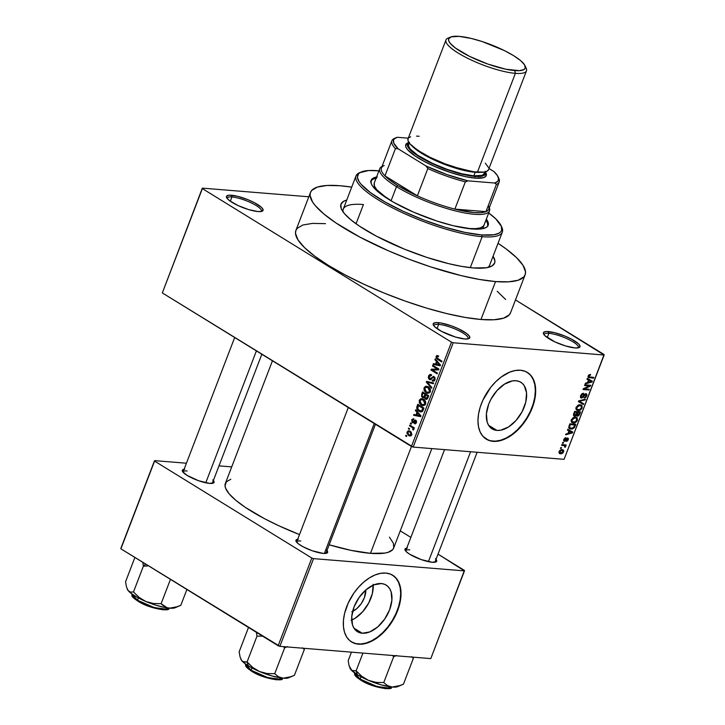 <?xml version="1.0" encoding="UTF-8"?>
<svg xmlns="http://www.w3.org/2000/svg" width="725" height="725" viewBox="0 0 725 725"><rect width="100%" height="100%" fill="white"/><g stroke="black" fill="none" stroke-linecap="round" stroke-linejoin="round"><path stroke-width="1.09" d="M467.843 338.919A18.288 4.296 21 0 0 458.916 330.763A18.288 4.296 21 0 0 438.652 324.374L438.226 322.643A19.593 4.604 -159 0 1 461.073 330.065A19.593 4.604 -159 0 1 468.83 338.657A19.593 4.604 -159 0 1 464.725 338.974L468.586 338.747L469.564 338.167L469.41 336.201L466.537 333.409L458.155 328.633L451.104 325.761L440.963 322.997L435.997 322.598L433.396 323.441L433.115 324.302L434.656 326.73L441.588 331.388L455.427 337.025L464.725 338.974A19.593 4.604 -159 0 1 445.957 333.5A19.593 4.604 -159 0 1 433.333 325.036A19.593 4.604 -159 0 1 438.226 322.643L438.652 324.374A18.288 4.296 -159 0 1 458.127 330.373A18.288 4.296 -159 0 1 468.096 338.548A18.288 4.296 -159 0 1 467.843 338.919M261.136 211.519A18.288 4.296 21 0 0 252.209 203.363A18.288 4.296 21 0 0 231.946 196.964L231.52 195.233A19.593 4.604 -159 0 1 254.357 202.665A19.593 4.604 -159 0 1 262.124 211.256A19.593 4.604 -159 0 1 258.018 211.564L261.879 211.337L263.13 209.906L261.589 207.477L254.656 202.819L247.986 199.719L237.392 196.248L229.29 195.188L226.689 196.04L226.834 198.007L229.707 200.798L238.09 205.574L248.72 209.616L258.018 211.564A19.593 4.604 -159 0 1 239.25 206.099A19.593 4.604 -159 0 1 226.617 197.626A19.593 4.604 -159 0 1 231.52 195.233L231.946 196.964A18.288 4.296 -159 0 1 251.421 202.973A18.288 4.296 -159 0 1 261.39 211.138A18.288 4.296 -159 0 1 261.136 211.519M578.07 347.873A18.288 4.296 21 0 0 569.143 339.717A18.288 4.296 21 0 0 548.879 333.319L548.444 331.588A19.593 4.604 -159 0 1 571.291 339.019A19.593 4.604 -159 0 1 579.048 347.61A19.593 4.604 -159 0 1 574.952 347.928L578.804 347.701L580.063 346.26L578.523 343.84L571.59 339.173L564.911 336.074L554.326 332.603L546.224 331.542L543.614 332.394L543.333 333.255L544.874 335.675L555.015 341.928L565.654 345.97L574.952 347.928A19.593 4.604 -159 0 1 556.175 342.454A19.593 4.604 -159 0 1 543.551 333.98A19.593 4.604 -159 0 1 548.444 331.588L548.879 333.319A18.288 4.296 -159 0 1 568.346 339.327A18.288 4.296 -159 0 1 578.314 347.493A18.288 4.296 -159 0 1 578.07 347.873M351.815 611.755L356.782 608.638L361.177 603.726L364.349 597.772L365.862 589.923A17.346 10.54 -58.4 0 1 352.631 611.383M351.679 620.111A27.378 16.63 121.6 0 0 373.23 585.147M362.282 633.242L353.909 628.086L362.282 633.242L358.993 632.49L356.202 630.804L354.017 628.258L352.504 624.95L351.752 616.576L354.045 606.961L359.047 597.563L365.998 589.815L373.828 584.894L381.35 583.553A27.378 16.63 -58.4 0 1 386.18 585.093A27.378 16.63 -58.4 0 1 387.966 613.54A27.378 16.63 -58.4 0 1 362.282 633.242A27.378 16.63 -58.4 0 1 357.452 631.711A27.378 16.63 -58.4 0 1 355.667 603.254A27.378 16.63 -58.4 0 1 381.35 583.553L384.64 584.314L387.431 585.999L389.615 588.546L391.128 591.854L391.881 600.228L389.588 609.843L384.585 619.241L377.634 626.989L369.804 631.91L362.282 633.242M351.435 641.87A39.186 23.798 121.6 0 0 358.168 643.963L358.522 644.181A39.186 23.798 -58.4 0 1 351.607 641.978A39.186 23.798 -58.4 0 1 349.06 601.261A39.186 23.798 -58.4 0 1 385.818 573.058L380.598 573.339L375.042 574.97L369.388 577.907L363.832 582.012L358.603 587.141L353.891 593.104L348.19 603.073L344.556 613.531L343.451 620.319L343.433 626.654L344.529 632.3L346.686 637.039L349.822 640.683L353.818 643.093L358.522 644.181L363.742 643.9L372.124 640.954L377.752 637.42L383.172 632.771L388.165 627.207L392.551 620.917L396.149 614.157L398.822 607.188L400.472 600.273L401.034 593.675L399.81 584.93L397.653 580.199L394.518 576.556L390.521 574.146L385.818 573.058A39.186 23.798 -58.4 0 1 392.733 575.26A39.186 23.798 -58.4 0 1 395.279 615.978A39.186 23.798 -58.4 0 1 358.522 644.181L358.168 643.963A39.186 23.798 121.6 0 0 394.853 615.915A39.186 23.798 121.6 0 0 392.551 575.152M516.019 380.725A27.378 16.63 -58.4 0 1 520.84 382.265A27.378 16.63 -58.4 0 1 522.625 410.712A27.378 16.63 -58.4 0 1 496.942 430.414L488.568 425.258L496.942 430.414L493.662 429.662L490.87 427.977L488.677 425.43L487.164 422.122L486.412 413.748L488.704 404.133L490.907 399.312L496.997 390.567L504.537 384.114L512.367 380.924L516.019 380.725L519.299 381.486L522.091 383.172L524.284 385.718L526.549 392.968L525.77 402.139L522.045 411.836L515.955 420.572L508.424 427.034L500.594 430.224L496.942 430.414A27.378 16.63 -58.4 0 1 492.112 428.883A27.378 16.63 -58.4 0 1 490.336 400.427A27.378 16.63 -58.4 0 1 516.019 380.725M486.094 439.042A39.186 23.798 121.6 0 0 492.828 441.135L493.181 441.353A39.186 23.798 -58.4 0 1 486.267 439.151A39.186 23.798 -58.4 0 1 483.72 398.433A39.186 23.798 -58.4 0 1 520.478 370.23L515.257 370.511L509.711 372.142L501.247 376.991L495.827 381.631L490.834 387.204L482.859 400.245L480.177 407.223L478.527 414.138L477.965 420.736L478.509 426.753L480.14 431.964L482.805 436.178L488.478 440.265L493.181 441.353L501.156 440.419L506.784 438.127L512.412 434.592L517.831 429.943L522.825 424.379L527.211 418.089L530.809 411.329L534.443 400.88L535.558 394.092L535.567 387.748L534.47 382.102L532.313 377.372L529.178 373.728L525.181 371.318L520.478 370.23A39.186 23.798 -58.4 0 1 527.392 372.433A39.186 23.798 -58.4 0 1 529.939 413.15A39.186 23.798 -58.4 0 1 493.181 441.353L492.828 441.135A39.186 23.798 121.6 0 0 529.513 413.087A39.186 23.798 121.6 0 0 527.211 372.324M326.966 550.529A16.983 3.988 -159 0 1 326.821 553.148A16.983 3.988 -159 0 1 323.268 553.42L327.455 552.722L327.7 551.979L326.359 549.876M436.006 559.383A16.983 3.988 -159 0 1 435.861 562.002A16.983 3.988 -159 0 1 432.299 562.274L436.495 561.576L436.731 560.833L435.399 558.73M213.368 480.503A16.983 3.988 -159 0 1 213.222 483.131A16.983 3.988 -159 0 1 209.67 483.403L213.857 482.705L214.102 481.962L212.76 479.859M547.239 337.587L548.879 333.319L547.239 337.587M230.314 201.224L231.946 196.964L230.314 201.224M437.021 328.633L438.652 324.374L437.021 328.633M493.073 256.233A82.297 19.33 -159 0 1 490.671 266.628A82.297 19.33 -159 0 1 473.443 267.951L461.952 266.447L448.766 263.683L426.925 257.411L404.296 249.101L376.266 236.087L359.183 225.973L350.528 219.539L344.457 213.648L341.203 208.537L340.886 204.377L343.532 201.351L346.74 200.055A82.297 19.33 -159 0 0 341.575 209.389A82.297 19.33 -159 0 0 394.599 244.977A82.297 19.33 -159 0 0 473.443 267.951L486.557 267.733L492.058 265.948L494.704 262.912L494.912 260.973L493.073 256.233M310.481 192.451L295.918 230.387A114.949 27.006 21 0 0 358.567 281.726A114.949 27.006 21 0 0 480.974 319.489L495.528 281.563A114.949 27.006 -159 0 1 373.13 243.799A114.949 27.006 -159 0 1 310.481 192.451A114.949 27.006 -159 0 1 340.061 185.736A114.949 27.006 -159 0 1 351.707 187.123L340.061 185.736L326.993 185.473L317.423 187.059L311.705 190.439L310.373 192.768L310.064 195.487L312.566 201.994L315.348 205.719L323.83 213.938L335.92 222.919L359.781 237.057L388.636 250.895L409.435 259.36L430.55 266.845L461.064 275.6L479.479 279.46L495.528 281.563L480.974 319.489L494.033 319.752L503.603 318.166L509.322 314.786L510.654 312.457M431.828 448.594L393.648 548.055A90.127 21.17 21 0 1 370.457 553.329L350.846 550.329L329.168 544.801A90.127 21.17 21 0 0 370.457 553.329L411.474 446.473L370.457 553.329L384.812 553.084L388.201 552.287L392.687 549.632L393.729 547.81L393.394 543.261L389.425 537.189M272.446 360.796L225.357 483.457A90.127 21.17 21 0 0 299.507 534.588L278.781 525.743L264.018 518.429L245.304 507.346L235.824 500.304L229.172 493.861L225.611 488.251L225.031 485.832L226.318 481.88L230.804 479.234M261.834 354.253L212.362 483.122A15.678 3.679 -159 0 1 212.217 483.376M501.347 226.309A78.373 18.415 -159 0 1 502.334 232.1L489.593 265.287A78.373 18.415 -159 0 1 487.88 267.48M356.038 223.789L363.424 204.532L356.038 223.789M162.328 292.918L411.438 446.464L451.485 342.155L202.375 188.609L162.328 292.918L202.338 188.137L308.823 196.783L202.338 188.137L162.328 292.918L413.168 447.08L453.216 342.762L604.133 355.023L564.086 459.333L413.168 447.08L411.438 446.464L451.485 342.155L202.375 188.609L162.328 292.918M409.253 429.39L408.374 428.847L408.664 428.094L409.543 428.638L409.253 429.39L409.543 428.638L408.664 428.094L408.374 428.847L409.435 428.937L408.374 428.847L409.253 429.39M411.863 427.27L409.525 425.829L409.815 425.077L414.319 427.85L414.029 428.602L413.313 428.158L413.812 429.354L413.25 430.115L412.906 428.23L411.863 427.27L412.724 427.977L413.25 430.115L413.767 429.553L413.313 428.158L414.029 428.602L414.319 427.85L409.815 425.077L409.525 425.829L411.274 425.974L409.525 425.829L411.863 427.27L413.603 427.406L411.863 427.27M411.238 424.216L410.359 423.672L410.649 422.92L411.528 423.463L411.238 424.216L411.528 423.463L410.649 422.92L410.359 423.672L411.419 423.763L410.359 423.672L411.238 424.216M412.471 422.584L415.099 421.035L416.467 421.098L415.561 421.017L415.742 422.331L416.494 422.394L414.646 422.856L414.437 423.654L415.543 423.744L414.437 423.654L416.395 422.702L415.76 420.21L413.667 421.225L414.827 421.325L413.132 421.814L414.374 421.914L412.652 421.76L412.344 420.31L413.667 419.721L413.875 418.914L411.718 419.866L412.471 422.584L413.694 422.684L411.963 422.131L411.882 419.503L413.576 418.805L413.667 419.721L412.344 420.31L412.516 421.651L413.132 421.814L415.189 420.02L416.222 420.627L416.567 421.977L415.28 423.826L414.437 423.654L415.742 422.331L415.561 421.017L413.603 422.729L412.471 422.584L413.123 422.82M416.984 412.353L415.389 410.567L415.697 409.77L420.998 415.878L420.69 416.676L413.585 415.271L413.884 414.483L415.987 414.963L416.984 412.353L415.987 414.963L413.884 414.483L413.585 415.271L420.69 416.676L420.998 415.878L415.697 409.77L415.389 410.567L416.458 410.649L415.389 410.567L416.984 412.353L418.008 412.434L416.984 412.353M419.249 400.245L420.781 398.741L423.463 399.239L425.747 402.194L425.013 405.085L422.421 405.628L419.367 402.982L419.249 400.245L419.367 402.982L421.298 405.103L423.11 405.764L425.593 404.16C425.992 401.795 425.276 400.155 423.463 399.239L421.053 398.678L422.521 398.795L421.053 398.678L419.249 400.245L420.156 400.318L419.249 400.245M424.007 387.848L425.539 386.343L428.221 386.842L430.396 389.425L429.771 392.696L427.17 393.231L424.125 390.594L424.007 387.848L424.125 390.594L426.055 392.714L427.868 393.376L430.351 391.763C430.75 389.397 430.034 387.757 428.221 386.842L425.811 386.28L427.279 386.398L425.811 386.28L424.007 387.848L424.913 387.92L424.007 387.848M436.794 356.881L438.426 356.763L438.634 355.957L436.976 355.486L436.078 356.401L437.103 356.483L436.078 356.401L436.976 355.486L438.634 355.957L438.426 356.763L437.021 356.537L436.803 357.751L441.978 361.213L441.688 361.965L436.242 358.286L436.078 356.401L437.492 359.382L441.688 361.965L441.978 361.213L436.948 357.978L436.794 356.881L438.498 356.483M436.513 361.494L434.909 359.7L435.218 358.911L440.519 365.019L440.211 365.808L433.106 364.412L433.414 363.615L435.507 364.104L436.513 361.494L435.507 364.104L433.414 363.615L433.106 364.412L440.211 365.808L440.519 365.019L435.218 358.911L434.909 359.7L435.979 359.79L434.909 359.7L436.513 361.494L437.528 361.576L436.513 361.494M437.438 369.07L432.49 366.025L432.78 365.273L438.96 369.079L438.652 369.886L432.472 370.013L437.429 373.067L437.139 373.819L430.958 370.013L431.266 369.197L437.438 369.07L431.266 369.197L430.958 370.013L437.139 373.819L437.429 373.067L432.472 370.013L438.652 369.886L438.96 369.079L432.78 365.273L432.49 366.025L434.23 366.161L432.49 366.025L437.438 369.07L438.915 369.197L437.438 369.07M429.445 379.474L431.357 379.238L433.042 377.19L434.873 377.426L433.767 377.344L434.221 379.365L435.063 379.438L432.435 380.118L432.227 380.924L433.949 381.06L432.227 380.924L433.133 381.223L434.946 379.791L434.076 376.601L429.726 378.713L429.245 376.529L431.393 375.604L431.602 374.807L430.568 374.453L428.557 376.012L429.445 379.474L430.895 379.592L428.81 378.885L428.303 377.535L428.783 375.514L429.889 374.535L431.194 374.598L431.393 375.604L430.179 375.468L429.327 376.347L429.417 378.459L430.541 378.776L433.423 376.357L434.909 377.489L435.091 379.338L434.139 380.942L432.227 380.924L432.435 380.118L433.595 380.208L434.311 379.084L434.248 377.879L433.233 377.163L430.913 379.583L429.445 379.474L430.215 379.746M431.583 388.301L426.309 382.12L426.59 381.377L433.632 382.954L433.333 383.733L427.188 382.147L431.882 387.503L431.583 388.301L431.882 387.503L427.188 382.147L433.333 383.733L433.632 382.954L426.59 381.377L426.309 382.12L427.233 382.193L426.309 382.12L431.583 388.301M425.493 399.158L426.925 399.276L425.493 399.158L427.841 398.043L428.747 395.696L422.557 391.89L421.66 394.219L422.593 397.635L424.243 397.771L422.593 397.635L421.479 396.249L422.557 391.89L428.747 395.696L426.853 399.303L425.312 399.031L424.506 397.545L422.593 397.635L424.506 397.545L426.2 399.403M418.987 411.265L416.703 408.411L417.799 404.278L423.989 408.093L422.512 411.428L420.409 411.909L418.987 411.265L420.899 411.99L422.603 411.329L423.989 408.093L417.799 404.278L416.957 406.489L417.817 406.562L416.957 406.489C416.476 408.791 417.147 410.386 418.987 411.265L422.376 411.546L418.987 411.265M408.637 435.544L406.906 433.124L408.084 430.895L410.957 431.873L411.873 434.293L410.731 435.924L408.637 435.544L409.978 436.042L411.728 434.846L410.205 431.312L408.827 430.786L407.069 431.973L407.903 432.046L407.069 431.973L408.637 435.544L411.075 435.743L408.637 435.544M406.526 436.504L405.638 435.961L405.928 435.208L406.816 435.752L406.526 436.504L406.816 435.752L405.928 435.208L405.638 435.961L406.698 436.042L405.638 435.961L406.526 436.504M604.097 354.543L515.475 299.923L604.133 355.023L453.216 342.762L451.485 342.155L453.216 342.762L413.168 447.08L564.086 459.333L604.097 354.543M560.434 448.367L561.277 448.44L561.567 447.678L560.715 447.615L560.434 448.367L561.277 448.44L561.567 447.678L560.715 447.615L560.434 448.367M562.419 443.192L563.262 443.265L563.552 442.513L562.709 442.44L562.419 443.192L563.262 443.265L563.552 442.513L562.709 442.44L562.419 443.192M567.448 430.088L568.971 430.877L567.965 433.487L565.944 434.003L565.645 434.792L572.505 432.861L572.804 432.073L567.748 429.291L567.448 430.088L568.971 430.877L567.965 433.487L565.944 434.003L565.645 434.792L572.505 432.861L572.804 432.073L567.748 429.291L567.448 430.088M571.391 422.041L573.239 422.956C574.834 423.228 576.221 422.34 577.399 420.301L576.81 419.938L577.399 420.301L576.792 417.528L575.396 417.138L573.076 417.718L571.2 420.128L571.744 422.439L574.961 422.729L577.472 420.119L577.209 417.89L575.659 417.165L573.683 417.41L571.318 419.802L571.971 422.593M576.148 409.643L577.997 410.567C579.592 410.83 580.979 409.942 582.157 407.912L581.568 407.55L582.157 407.912L581.55 405.139L580.154 404.74L577.834 405.32L575.958 407.74L576.502 410.042L579.719 410.341L582.157 407.912L581.957 405.493L580.154 404.74L578.441 405.021L576.067 407.414L576.728 410.196M585.646 394.409L584.894 393.947L586.054 395.904L584.114 398.061L586.752 395.941L585.954 393.657L581.713 397.318L580.707 395.352L581.278 395.705L583.362 394.001L582.465 393.448L583.362 394.001L583.58 393.24L580.616 395.578L580.825 397.862L582.855 397.517L585.483 394.409L586.162 394.744L586.054 395.904L584.114 398.061L585.954 397.246L586.978 395.062L586.253 393.711L584.649 394.119L581.967 397.3L581.205 397.028L581.278 395.705L583.58 393.24L581.921 393.766L580.616 395.578L581.432 398.07L583.281 397.037L584.948 394.599L585.945 394.5L584.966 393.902M586.969 379.22L588.492 380.018L587.495 382.628L585.465 383.135L585.166 383.924L592.026 382.002L592.334 381.205L587.277 378.432L586.969 379.22L588.492 380.018L587.495 382.628L585.465 383.135L585.166 383.924L592.026 382.002L592.334 381.205L587.277 378.432L586.969 379.22M589.017 374.816L588.066 376.193L588.274 377.462L593.503 378.16L593.793 377.408L588.827 376.773L589.044 375.668L590.404 375.242L590.621 374.481L589.017 374.816L588.147 375.958L588.392 377.544L593.503 378.16L593.793 377.408L588.963 376.9L588.827 376.058L590.621 374.481L589.017 374.816M584.549 385.546L589.298 385.927L583.326 388.718L583.018 389.533L588.954 390.014L589.244 389.262L584.477 388.872L590.458 386.072L590.766 385.274L584.839 384.785L584.549 385.546L589.298 385.927L583.326 388.718L583.018 389.533L588.954 390.014L589.244 389.262L584.477 388.872L590.458 386.072L590.766 385.274L584.839 384.785L584.549 385.546M578.369 401.632L583.389 404.487L583.697 403.698L579.221 401.278L585.147 399.928L585.447 399.149L578.65 400.898L578.369 401.632L583.389 404.487L583.697 403.698L579.221 401.278L585.147 399.928L585.447 399.149L578.65 400.898L578.369 401.632M573.72 413.739L573.955 415.996L575.505 416.032L576.429 415.271L577.028 416.114L578.006 416.096L579.257 415.053L580.553 411.891L574.617 411.401L573.72 413.739L574.581 416.177L576.429 415.271L577.363 416.186L579.656 414.229L580.553 411.891L574.617 411.401L573.72 413.739M569.016 426.01L569.125 428.393L572.27 429.019L574.327 427.705L575.795 424.279L569.859 423.799L569.016 426.01L569.515 428.711L570.919 429.109L574.418 427.578L575.795 424.279L569.859 423.799L569.016 426.01M567.485 438.716L566.76 438.272L567.639 439.731L566.361 441.407L568.264 439.758L567.684 437.954L564.657 440.601L563.869 439.214L564.376 439.531L565.663 438.462L564.911 437.991L565.663 438.462L565.881 437.701L563.787 439.423L563.987 441.208L565.4 441.126L567.376 438.725L567.639 439.731L566.361 441.407L567.702 440.728L568.463 438.761L567.684 437.954L564.412 440.51L565.591 437.737L563.787 439.423L564.476 441.362L567.63 438.761L566.796 438.244M561.585 445.349L564.657 445.748L565.128 447.307L565.69 446.419L565.219 445.639L566.198 444.942L561.875 444.597L561.585 445.349L564.657 445.748L565.128 447.307L565.636 446.609L565.219 445.639L566.198 444.942L561.875 444.597L561.585 445.349M559.129 451.539L559.265 453.306L561.377 453.796L563.017 452.862L563.778 450.887L562.364 449.636L559.927 450.361L559.129 451.539L559.537 453.533L560.606 453.823L563.606 451.902L563.189 449.899L562.174 449.618L559.129 451.539M343.079 211.89A78.373 18.415 -159 0 1 343.26 209.117A78.373 18.415 -159 0 1 363.424 204.532A78.373 18.415 21 0 0 343.079 211.89M464.426 570.412L438.018 554.136L464.462 570.892L430.795 658.599L279.877 646.347L313.544 558.631L464.462 570.892L313.544 558.631L311.813 558.023L154.579 461.1L120.903 548.816L278.146 645.739L311.813 558.023L154.579 461.1L154.543 460.629L186.425 463.221L154.543 460.629L120.867 548.345L154.543 460.629L120.903 548.816L279.877 646.347L278.146 645.739L311.813 558.023L313.544 558.631L279.877 646.347L430.795 658.599L464.426 570.412M410.858 537.397L400.245 530.854L410.858 537.397M218.986 465.858L231.719 466.891L218.986 465.858M184.775 469.202L182.51 469.936L182.637 471.649L187.159 475.428L198.514 480.693L209.67 483.403A16.983 3.988 -159 0 1 193.403 478.663A16.983 3.988 -159 0 1 182.455 471.313A16.983 3.988 -159 0 1 184.105 469.274M407.405 548.082L405.991 548.308L404.903 549.559L406.245 551.662L409.797 554.299L421.143 559.564L432.299 562.274A16.983 3.988 -159 0 1 416.032 557.534A16.983 3.988 -159 0 1 405.094 550.193A16.983 3.988 -159 0 1 406.734 548.145M298.374 539.228L296.117 539.962L296.244 541.666L298.736 544.085L303.213 546.84L312.112 550.71L323.268 553.42A16.983 3.988 -159 0 1 307.001 548.68A16.983 3.988 -159 0 1 296.054 541.339A16.983 3.988 -159 0 1 297.703 539.291M296.643 542.2A15.678 3.679 -159 0 1 296.697 541.91A15.678 3.679 -159 0 1 300.73 540.995A15.678 3.679 21 0 0 296.643 542.2M405.674 551.054A15.678 3.679 -159 0 1 405.728 550.764A15.678 3.679 -159 0 1 409.761 549.849A15.678 3.679 21 0 0 405.674 551.054M183.035 472.183A15.678 3.679 -159 0 1 183.099 471.893A15.678 3.679 -159 0 1 187.132 470.969A15.678 3.679 21 0 0 183.035 472.183M325.498 223.663L312.439 223.4L302.86 224.995L297.15 228.375L295.809 230.695L295.51 233.414L298.011 239.921L304.554 247.642L314.895 256.288L328.624 265.522L345.218 274.983L364.05 284.318L384.386 293.163L405.447 301.174L426.418 308.053L446.5 313.526L464.924 317.387L480.974 319.489A114.949 27.006 21 0 0 510.545 312.774L525.108 274.838A114.949 27.006 -159 0 1 495.528 281.563L508.597 281.826L518.167 280.231L523.885 276.85L525.217 274.53L525.516 271.812L523.015 265.305L516.472 257.583L506.141 248.938L498.039 243.292A114.949 27.006 -159 0 1 525.108 274.838M505.678 299.507L497.196 291.287M433.885 325.888A18.288 4.296 -159 0 1 433.949 325.434A18.288 4.296 -159 0 1 438.652 324.374A18.288 4.296 21 0 0 433.885 325.888M227.179 198.478A18.288 4.296 -159 0 1 227.242 198.034A18.288 4.296 -159 0 1 231.946 196.964A18.288 4.296 21 0 0 227.179 198.478M544.103 334.832A18.288 4.296 -159 0 1 544.167 334.388A18.288 4.296 -159 0 1 548.879 333.319A18.288 4.296 21 0 0 544.103 334.832M486.031 439.006L490.399 440.755L495.383 441.163L500.803 440.202L506.431 437.909L512.058 434.375L517.478 429.726L522.471 424.152L526.857 417.872L530.455 411.111L533.129 404.142L534.778 397.228L535.349 390.63L534.796 384.612L533.165 379.392L530.51 375.188L526.921 372.142M351.371 641.833L355.739 643.592L360.724 643.99L366.134 643.03L371.771 640.737L377.399 637.202L382.818 632.553L387.812 626.989L392.198 620.7L395.796 613.939L398.469 606.97L400.118 600.055L400.68 593.458L400.137 587.44L398.505 582.22L395.841 578.015L392.261 574.97M351.081 620.364L355.032 618.316L362.563 611.864L368.653 603.118L372.378 593.431L373.167 584.25M589.407 374.626L590.404 375.242L589.407 374.626M588.256 375.704L588.827 376.058L588.256 375.704M592.044 377.263L593.503 378.16L592.044 377.263M587.993 376.918L589.47 377.834L587.993 376.918M588.718 379.229L588.519 379.755L588.718 379.229M591.428 381.631L592.026 382.002L591.428 381.631M587.014 379.112L588.492 380.018L587.014 379.112M587.014 378.994L588.002 379.429L587.014 378.994M589.09 380.326L591.537 381.613L588.002 379.429L591.537 381.613L588.283 382.428L587.703 382.075L588.283 382.428L589.09 380.326L587.033 379.057L591.537 381.613L588.283 382.428L589.09 380.326M588.908 385.12L590.458 386.072L588.908 385.12M583.842 388.482L584.477 388.872L583.842 388.482M587.495 389.117L588.954 390.014L587.495 389.117M587.839 385.029L589.298 385.927L587.839 385.029M581.713 397.318L580.353 396.584M586.507 393.829L585.954 393.657M584.45 394.291L584.948 394.599L584.45 394.291M583.598 395.451L584.096 395.759L583.598 395.451M582.773 396.72L583.281 397.037L582.773 396.72M580.517 397.508L581.432 398.07L580.517 397.508M580.897 397.907L581.432 398.07M584.341 399.43L585.147 399.928L584.341 399.43M579.61 400.653L580.272 401.061L579.61 400.653M578.641 400.925L579.221 401.278L578.641 400.925M580.091 401.713L579.864 402.312L583.389 404.487L578.423 401.496L579.864 402.312L580.091 401.713M579.855 405.493L581.042 405.828L581.459 407.858L579.764 409.607L577.218 409.516L576.203 407.115L576.765 407.459L579.855 405.493L578.849 404.876L581.513 406.344L581.16 408.456L579.012 409.797L576.719 408.936L577.372 406.48L579.855 405.493M579.076 413.875L579.656 414.229L579.076 413.875M576.556 415.688L577.363 416.186L576.556 415.688M576.429 415.271L577.363 416.186M573.529 415.534L574.581 416.177L573.529 415.534M573.937 415.987L574.581 416.177M577.798 412.443L579.574 412.588L578.115 411.691L579.574 412.588L577.553 415.425L576.375 414.265L577.009 414.655L577.254 413.857L576.674 413.504L577.254 413.857L577.798 412.443L576.348 411.546L579.574 412.588L578.586 414.917L577.553 415.425L577.009 414.655L577.798 412.443M577.553 415.425L577.009 414.655M575.025 412.217L577.1 412.389L575.65 411.492L577.1 412.389L574.871 415.425L573.557 414.22L574.182 414.6L573.828 413.458L574.408 413.812L575.025 412.217L574.445 411.863L577.1 412.389L576.076 414.8L574.871 415.425L574.182 414.6L575.025 412.217M575.097 417.89L576.284 418.216L576.71 420.255L575.007 421.995L572.46 421.905L571.445 419.503L572.007 419.857L575.097 417.89L574.091 417.265L576.756 418.742L576.402 420.844L574.254 422.186L571.962 421.334L572.623 418.878L575.097 417.89M574.408 426.037L574.988 426.391L574.408 426.037M573.865 427.233L574.418 427.578L573.865 427.233M568.763 427.777L570.919 429.109L568.763 427.777M570.267 424.605L574.816 424.977L573.357 424.08L574.816 424.977L573.765 427.378L571.218 428.348L568.717 427.215L569.877 427.931L569.17 425.611L569.741 425.965L570.267 424.605L569.687 424.252L574.816 424.977L573.466 427.705L571.218 428.348L569.469 427.161L570.267 424.605M568.717 427.215L569.877 427.931M569.197 430.088L568.998 430.614L569.197 430.088M571.898 432.49L572.505 432.861L571.898 432.49M567.494 429.97L568.971 430.877L567.494 429.97M567.494 429.853L568.482 430.297L567.494 429.853M569.569 431.194L572.016 432.472L568.482 430.297L572.016 432.472L568.763 433.287L568.183 432.934L568.763 433.287L569.569 431.194L567.512 429.925L572.016 432.472L568.763 433.287L569.569 431.194M564.657 440.601L563.615 440.021M566.452 438.571L567.032 438.933L566.452 438.571M565.853 439.395L566.461 439.776L565.853 439.395M563.697 440.882L564.476 441.362L563.697 440.882M563.996 441.217L564.476 441.362M562.555 442.83L563.262 443.265L562.555 442.83M564.449 444.806L565.908 445.703L564.449 444.806M563.76 444.751L565.219 445.639L563.76 444.751M564.938 446.174L565.636 446.609L564.938 446.174M564.63 446.99L565.128 447.307L564.63 446.99M564.657 445.748L562.926 444.679L564.884 446.5M562.373 444.633L563.823 445.531L562.373 444.633M560.57 447.996L561.277 448.44L560.57 447.996M563.071 451.575L563.606 451.902L563.071 451.575M559.011 452.844L560.606 453.823L559.011 452.844M561.884 450.37L563.071 451.149L562.564 452.5L559.927 452.744L559.238 451.294L559.745 451.612L561.059 450.433L561.884 450.37L562.999 451.829L560.851 453.071L559.745 451.612L561.884 450.37L560.896 449.763L562.682 450.597L561.195 449.681M560.851 453.071L558.966 452.173M574.871 415.425L574.182 414.6M439.232 359.528L437.492 359.382L439.232 359.528M440.356 365.445L433.106 364.412L436.622 364.358L440.356 365.445M436.377 364.177L435.507 364.104L436.377 364.177M437.139 362.192L438.661 364.004L439.712 364.095L438.661 364.004L439.703 365.074L440.474 365.137L436.332 364.294L437.139 362.192L438.136 362.273L437.139 362.192L436.332 364.294L439.703 365.074L437.139 362.192M432.698 370.149L430.958 370.013L432.698 370.149M434.465 369.968L434.656 369.478L431.266 369.197L438.843 369.388L434.656 369.478L434.465 369.968M428.557 376.012L429.472 376.094L428.557 376.012M431.429 375.45L430.686 375.387L431.393 375.604M431.574 378.976L429.726 378.713M434.076 376.601L433.369 376.347M433.07 380.317L432.435 380.118M433.042 377.19L433.767 377.344M433.541 383.199L427.188 382.147L433.541 383.199M426.563 386.253L425.811 386.28M424.986 390.666L424.125 390.594L424.986 390.666M428.656 386.715L427.922 387.25M427.913 387.594L429.626 391.328L430.469 391.391L427.886 392.506L429.807 392.669L426.363 391.971L424.732 388.292L426.554 387.087L429.336 387.712L425.557 387.304L424.642 388.573L424.705 390.05L426.726 392.171L429.118 392.089L429.735 389.805L427.913 387.594M421.66 394.219L422.53 394.291L421.66 394.219M425.113 397.59L424.506 397.545L425.113 397.59M427.569 398.632L426.164 398.514L427.732 396.004L425.883 394.871L428.602 396.077L427.732 396.004L427.224 397.318L428.094 397.391L425.684 398.342L425.095 397.11L425.883 394.871L427.623 395.007L425.883 394.871L425.086 397.246L425.684 398.342M425.086 397.209L423.409 397.073L425.158 394.418L422.992 393.086L425.158 394.418L426.907 394.563L425.158 394.418L424.587 395.913L425.457 395.977L422.883 396.883L422.158 395.515L422.992 393.086L424.732 393.231L422.992 393.086L422.158 395.515L422.883 396.883M421.805 398.641L421.053 398.678M420.237 403.055L419.367 402.982L420.237 403.055M423.898 399.112L423.164 399.638M423.164 399.983L424.868 403.716L425.72 403.789L423.128 404.903L425.049 405.058L421.615 404.36L419.974 400.68L421.796 399.484L424.578 400.1L420.799 399.692L419.884 400.97L419.956 402.438L421.977 404.559L424.361 404.478L424.977 402.203L423.164 399.983M418.234 405.474L423.844 408.465L422.974 408.402L422.458 409.734L423.327 409.806L422.458 409.734L421.923 410.731L422.911 410.812L420.781 411.111L417.89 409.29L418.234 405.474L419.983 405.619L418.234 405.474L417.446 408.13L418.198 409.661L421.279 411.084L422.974 408.402L418.234 405.474M420.835 416.304L413.585 415.271L417.102 415.217L420.835 416.304M416.848 415.035L415.987 414.963L416.848 415.035M417.609 413.051L419.141 414.872L420.192 414.954L419.141 414.872L420.174 415.933L420.953 415.996L416.803 415.153L417.609 413.051L418.615 413.132L417.609 413.051L416.803 415.153L420.174 415.933L417.609 413.051M413.875 418.914L413.223 418.742M411.718 419.866L412.543 419.929L411.718 419.866M413.132 421.814L412.652 421.76M415.76 420.21L415.235 420.029M414.437 423.654L415.072 423.835M416.232 423.047L414.646 422.856M415.099 421.035L415.561 421.017M414.174 428.23L413.313 428.158L414.174 428.23M413.739 429.59L412.688 429.508L413.739 429.59M413.803 429.082L412.978 429.01L413.803 429.082M414.22 428.094L412.724 427.977L414.22 428.094M409.915 432.064L411.093 434.429L411.836 434.493L409.96 435.172L408.882 434.764L407.704 432.39L408.855 431.656L411.238 432.173L408.592 431.656L407.613 432.979L408.365 434.375L410.051 435.181L411.184 433.849L409.915 432.064M376.13 178.16A62.694 14.727 21 0 0 370.919 180.969M377.236 176.864L373.049 178.223L371.028 180.534L371.263 183.697L372.233 185.564L378.368 192.08L393.276 202.103L413.721 212.235L436.586 220.935L453.225 225.711L472.029 228.964A62.694 14.727 -159 0 0 488.161 225.294A62.694 14.727 -159 0 0 486.339 219.113L488.387 223.644L487.49 226.399L486.203 227.433L482.016 228.801L472.029 228.964A62.694 14.727 -159 0 1 405.266 208.365A62.694 14.727 -159 0 1 371.091 180.362A62.694 14.727 -159 0 1 376.583 176.982M502.334 232.1A78.373 18.415 -159 0 1 482.17 236.685A78.373 18.415 21 0 0 501.763 227.115L501.011 225.547A77.068 18.107 -159 0 1 481.744 234.954L482.17 236.685L470.289 267.643L482.17 236.685A78.373 18.415 -159 0 1 398.714 210.93A78.373 18.415 -159 0 1 356.002 175.93A78.373 18.415 -159 0 1 360.615 172.287M361.376 171.943L359.763 172.604A78.373 18.415 21 0 0 390.802 206.96A78.373 18.415 21 0 0 482.17 236.685L481.744 234.954A77.068 18.107 -159 0 1 391.899 205.728A77.068 18.107 -159 0 1 361.376 171.943A77.068 18.107 -159 0 1 377.507 170.701A77.068 18.107 -159 0 1 378.948 170.837L368.744 170.529L360.08 172.586L358.494 173.864L357.398 177.244L359.074 181.603L360.941 184.105L370.393 192.578L384.948 201.931L403.354 211.374L424.016 220.065L445.168 227.278L464.979 232.39L481.744 234.954L494.024 234.746L499.172 233.078L500.748 231.792L501.646 230.242L501.356 226.345L495.782 218.877L488.695 212.96A77.068 18.107 -159 0 1 501.011 225.547M484.101 224.922L483.421 226.109L480.494 227.84L475.6 228.647L468.921 228.511A58.779 13.811 -159 0 1 464.707 228.058L468.921 228.511A58.779 13.811 -159 0 0 484.046 225.076M386.679 198.106A58.779 13.811 -159 0 1 374.29 182.945L379.755 168.726A58.779 13.811 -159 0 1 382.012 166.487A58.779 13.811 21 0 0 396.475 186.688L397.78 185.573A57.474 13.503 -159 0 1 384.975 175.867A57.474 13.503 -159 0 1 384.187 165.572A57.474 13.503 -159 0 1 384.205 165.563M487.762 226.309L487.526 223.146L485.886 220.291A62.694 14.727 21 0 1 487.88 225.874M376.782 178.042L372.587 179.41L370.575 181.712M387.304 198.532L376.782 189.733L374.462 186.08L374.236 183.108M242.857 661.626L241.706 660.566A26.29 6.172 21 0 0 248.312 665.858L247.089 661.952L244.153 662.152L241.706 660.566L240.066 656.932L239.159 651.793L248.503 627.46L239.159 651.793L240.066 656.932L241.706 660.566L244.289 663.067L250.778 667.299L259.487 671.522L252.789 667.48L247.089 661.952L242.857 661.626M251.113 670.244L245.539 664.254A19.593 4.604 21 0 0 251.113 670.244L251.983 667.961L251.113 670.244A19.593 4.604 21 0 0 270.262 678.192A19.593 4.604 21 0 0 282.116 678.301L277.412 679.47L267.081 677.277L251.113 670.244A0.779 0.48 121.6 0 0 251.203 670.951A0.779 0.48 -58.4 0 1 251.113 670.244M257.139 674.069L251.348 670.997A0.779 0.48 -58.4 0 1 251.203 670.951A0.779 0.48 121.6 0 0 251.348 670.997L265.305 677.304L280.629 679.307M256.405 632.336L256.994 636.151L247.089 661.952L256.994 636.151L262.568 636.133L256.994 636.151L256.405 632.336M283.484 646.646L284.626 647.905L274.721 673.715L267.027 673.525L259.487 671.522L272.237 676.044L283.158 678.201L278.472 676.76L274.721 673.715L284.626 647.905L287.535 646.609L284.626 647.905L283.484 646.646M291.513 676.606L283.158 678.201A26.29 6.172 21 0 0 288.659 677.784L294.423 675.31L304.328 649.509L302.552 647.833L304.328 649.509L294.423 675.31L288.613 677.585L283.158 678.201L286.964 678.192L289.302 677.431M304.328 649.509L304.183 648.322L304.328 649.509M240.972 659.397A26.29 6.172 21 0 0 241.026 659.496L241.706 660.566A26.29 6.172 21 0 1 241.026 659.496L240.782 658.989M249.101 669.483L247.406 668.069M279.977 679.606L278.409 679.869M276.279 679.823L263.918 676.833M259.487 671.522A26.29 6.172 21 0 0 283.158 678.201L278.472 676.76L274.721 673.715L267.027 673.525L259.487 671.522L252.789 667.48L247.089 661.952L248.312 665.858A26.29 6.172 21 0 0 259.487 671.522M324.365 553.474L374.245 423.536L324.365 553.474M205.764 482.787L256.396 350.9L205.764 482.787M470.597 451.738L428.403 561.667L470.597 451.738M488.324 205.547A57.474 13.503 -159 0 1 485.958 211.646A57.474 13.503 -159 0 1 454.874 209.117L473.951 212.561L481.01 212.661L485.958 211.646L454.874 209.117A57.474 13.503 -159 0 1 417.364 195.832A57.474 13.503 -159 0 1 397.78 185.573L417.364 195.832L384.975 175.867L390.349 180.534L397.78 185.573L396.475 186.688A58.779 13.811 21 0 0 459.269 211.827A58.779 13.811 21 0 0 489.321 207.685A58.779 13.811 -159 0 1 489.502 210.857A58.779 13.811 -159 0 1 453.932 210.531A58.779 13.811 -159 0 1 396.475 186.688L391.056 200.807L396.475 186.688A58.779 13.811 -159 0 1 379.755 168.726M493.861 171.499L488.976 168.49L493.861 171.499A56.169 13.195 -159 0 1 498.03 176.71A56.169 13.195 -159 0 1 494.722 183.026L496.426 184.386L485.958 211.646L454.874 209.117L465.341 181.857L467.96 180.851L494.722 183.026L497.767 181.359L498.646 178.803L497.323 175.477L493.861 171.499M391.89 140.741A57.474 13.503 -159 0 1 394.672 138.303A57.474 13.503 21 0 0 395.442 148.607A57.474 13.503 -159 0 1 391.89 140.741L381.432 168.01A57.474 13.503 21 0 0 384.975 175.867L395.442 148.607L398.152 148.815A56.169 13.195 -159 0 1 396.267 137.65A56.169 13.195 -159 0 1 397.291 137.288L408.266 138.185L397.291 137.288L394.246 138.955L393.53 140.124L393.757 143.088L398.152 148.815L426.028 165.998L427.832 168.572L417.364 195.832L384.975 175.867L395.442 148.607L398.152 148.815L426.028 165.998L447.08 174.616L467.96 180.851L494.722 183.026L496.426 184.386L485.958 211.646A57.474 13.503 21 0 0 488.741 209.199L499.208 181.939A57.474 13.503 -159 0 1 496.426 184.386A57.474 13.503 21 0 0 498.782 178.278L498.03 176.71M498.347 177.471A57.474 13.503 -159 0 1 499.208 181.939M417.364 195.832A57.474 13.503 21 0 0 454.874 209.117L465.341 181.857A57.474 13.503 -159 0 1 427.832 168.572L417.364 195.832M427.832 168.572A57.474 13.503 21 0 0 465.341 181.857L467.96 180.851A56.169 13.195 -159 0 1 426.028 165.998L427.832 168.572M394.672 138.303A57.474 13.503 21 0 0 394.654 138.312L396.267 137.65M525.344 66.745A43.101 10.123 -159 0 1 526.468 70.823A43.101 10.123 -159 0 1 515.375 73.343L514.696 70.57A41.017 9.633 -159 0 1 466.882 55.018A41.017 9.633 -159 0 1 450.633 37.038A41.017 9.633 -159 0 1 459.215 36.377L471.513 38.507L482.406 41.633L504.382 50.578L513.581 55.635L520.487 60.51L524.501 64.77L525.29 68.059L523.967 69.573L519.354 70.669L505.769 69.21L487.744 64.036L469.528 56.369L455.436 48.022L450.397 43.509L448.775 40.963L448.621 38.887L451.14 36.857L459.215 36.377A41.017 9.633 -159 0 1 498.51 47.832A41.017 9.633 -159 0 1 524.945 65.567A41.017 9.633 -159 0 1 514.696 70.57L515.375 73.343A43.101 10.123 -159 0 1 469.483 59.178A43.101 10.123 -159 0 1 445.984 39.929A43.101 10.123 -159 0 1 449.545 37.646A43.101 10.123 21 0 0 448.059 38.099A43.101 10.123 21 0 0 465.124 56.994A43.101 10.123 21 0 0 515.375 73.343L477.431 172.197L515.375 73.343A43.101 10.123 21 0 0 526.151 68.078L524.945 65.567M409.444 142.218L407.831 142.879A43.101 10.123 21 0 0 424.904 161.775A43.101 10.123 21 0 0 475.156 178.123L474.73 176.392A41.796 9.824 -159 0 1 426.762 160.941A41.796 9.824 -159 0 1 408.9 142.481L407.885 143.26L407.287 145.091L409.208 148.815L416.685 155.068L425.367 160.207L447.262 169.732L462.197 174.227L474.73 176.392L475.156 178.123L465.776 176.692L450.787 172.604L435.072 166.623L424.252 161.43L415.307 156.138L407.586 149.685L405.882 147.003L405.719 144.828L408.719 142.58M475.21 172.296A1.305 0.988 94.6 0 1 475.364 171.988A1.305 0.988 -85.4 0 0 475.21 172.296A40.491 9.516 -159 0 1 412.262 146.169L426.155 155.948L446.745 165.173L475.21 172.296L473.842 175.849L475.21 172.296L480.439 172.342A40.491 9.516 -159 0 1 475.21 172.296M409.235 142.961L408.655 144.456A40.491 9.516 21 0 0 430.722 162.545A40.491 9.516 21 0 0 473.842 175.849A40.491 9.516 21 0 0 484.264 173.483L484.835 171.979M445.984 39.929L408.039 138.783A43.101 10.123 21 0 0 431.529 158.032A43.101 10.123 21 0 0 477.431 172.197A43.101 10.123 21 0 0 488.523 169.677L526.468 70.823M485.288 163.207L488.405 167.384M488.559 169.559L487.182 171.145L484.3 172.088L474.549 171.888L460.801 169.007L445.141 163.868L429.97 157.271L417.582 150.211L409.861 143.758L408.157 141.076L407.994 138.901M408.501 138.031L410.64 136.762M416.531 136.128L419.132 136.264M486.122 173.311L485.786 176.356L483.647 177.625L475.156 178.123A43.101 10.123 21 0 0 485.931 172.858L485.179 171.29M485.369 171.725L485.523 173.837L484.182 175.377L479.479 176.492L474.73 176.392A41.796 9.824 -159 0 0 485.406 171.852M408.619 144.574L408.773 146.613L410.368 149.132L417.618 155.195L432.653 163.46L447.234 169.396L461.698 173.746L473.842 175.849L481.817 175.377L483.829 174.19L484.409 172.414M147.257 566.044L143.396 566.125L133.491 591.935L130.554 592.135L128.108 590.549L126.467 586.915L125.561 581.776L134.895 557.443L125.561 581.776L126.467 586.915L128.108 590.549L130.69 593.05L137.179 597.282L145.888 601.505L139.182 597.463L133.491 591.935L143.396 566.125L147.257 566.044M145.734 564.123L143.396 566.125L145.734 564.123M143.541 604.052L137.741 600.98A0.779 0.48 -58.4 0 1 137.505 600.228L131.932 594.237A19.593 4.604 21 0 0 137.505 600.228L138.384 597.944L137.505 600.228A19.593 4.604 21 0 0 156.663 608.175A19.593 4.604 21 0 0 168.517 608.275L163.805 609.444L153.483 607.26L137.505 600.228A0.779 0.48 121.6 0 0 137.741 600.98L151.706 607.287L167.031 609.281M177.915 606.589L169.55 608.184A26.29 6.172 21 0 0 175.051 607.758L180.824 605.293L186.887 589.488L180.824 605.293L175.015 607.568L169.55 608.184L167.076 607.704L161.113 603.698L153.419 603.508L145.888 601.505L155.494 605.076L164.53 607.45L171.626 608.275L175.704 607.405M142.807 562.319L143.396 566.125L142.807 562.319M170.457 579.366L161.113 603.698L170.457 579.366M127.183 588.972L128.108 590.549A26.29 6.172 21 0 0 145.888 601.505L139.182 597.463L133.491 591.935L130.554 592.135L128.108 590.549A26.29 6.172 21 0 1 127.419 589.479A26.29 6.172 21 0 1 127.373 589.371M166.378 609.589L164.811 609.852M162.672 609.807L150.32 606.807M135.493 599.466L133.808 598.053M162.889 605.366L161.113 603.698L153.419 603.508L145.888 601.505A26.29 6.172 21 0 0 169.55 608.184L167.076 607.704L162.889 605.366M351.888 670.48L350.737 669.42A26.29 6.172 21 0 0 357.343 674.712L356.12 670.806L351.888 670.48L349.097 665.786L348.19 660.647L351.453 652.165L348.19 660.647L349.097 665.786L350.737 669.42L357.343 674.712L368.517 680.376L361.82 676.334L356.12 670.806L351.888 670.48M360.144 679.098L354.57 673.108A19.593 4.604 21 0 0 360.144 679.098L361.023 676.815L360.144 679.098A19.593 4.604 21 0 0 379.293 687.046A19.593 4.604 21 0 0 391.156 687.155L386.443 688.324L376.121 686.131L360.144 679.098A0.779 0.48 121.6 0 0 360.234 679.805A0.779 0.48 -58.4 0 1 360.144 679.098M366.179 682.923L360.379 679.851A0.779 0.48 -58.4 0 1 360.234 679.805A0.779 0.48 121.6 0 0 360.379 679.851L374.336 686.158L389.669 688.152M362.926 653.089L356.12 670.806L362.926 653.089M392.515 655.5L393.657 656.759L383.752 682.569L376.058 682.379L368.517 680.376L381.278 684.898L392.189 687.055L387.513 685.614L383.752 682.569L393.657 656.759L396.566 655.463L393.657 656.759L392.515 655.5M400.544 685.46L392.189 687.055A26.29 6.172 21 0 0 397.69 686.638L403.453 684.164L413.359 658.354L411.583 656.687L413.359 658.354L403.453 684.164L397.644 686.439L392.189 687.055L395.995 687.046L398.333 686.285M413.359 658.354L413.223 657.176L413.359 658.354M350.048 668.332L350.737 669.42A26.29 6.172 21 0 1 350.057 668.35L349.812 667.843M358.132 678.337L356.437 676.923M389.017 688.46L387.449 688.723M385.31 688.678L372.949 685.687M368.517 680.376A26.29 6.172 21 0 0 392.189 687.055L387.513 685.614L383.752 682.569L376.058 682.379L368.517 680.376L361.82 676.334L356.12 670.806L357.343 674.712A26.29 6.172 21 0 0 368.517 680.376M581.042 405.828L579.329 404.767M577.218 409.516L575.831 408.655M577.218 415.325L576.158 414.673M574.472 415.307L573.448 414.682M576.284 418.216L574.572 417.165M572.46 421.905L571.082 421.053M564.702 445.775L562.926 444.679M433.088 380.317L434.619 380.435M433.287 377.163L434.782 377.281M426.554 387.087L428.837 387.277M421.796 399.484L424.08 399.665M420.781 411.111L422.648 411.265M412.924 421.85L414.337 421.968M415.371 420.953L416.449 421.044M409.969 435.172L411.501 435.299M408.864 431.656L410.894 431.819M343.26 209.117L356.002 175.93M245.603 664.073L245.675 666.012L246.591 667.353L251.203 670.951C263.737 679.515 285.514 681.672 282.116 678.301L282.188 678.111M296.597 542.155L348.281 407.532M325.869 553.393L375.432 424.27M234.682 337.515L183.099 471.893M477.123 452.273L434.9 562.247M444.552 449.627L405.638 551.009M482.66 228.683L489.502 210.857M448.059 38.099L450.633 37.038M168.59 608.094L168.517 608.275C171.916 611.655 150.138 609.498 137.605 600.934C130.337 595.805 132.249 596.168 131.932 594.237L132.004 594.047M354.643 672.918L354.706 674.866L355.622 676.207L360.243 679.805C372.777 688.369 394.554 690.526 391.156 687.155L391.228 686.965"/></g></svg>
